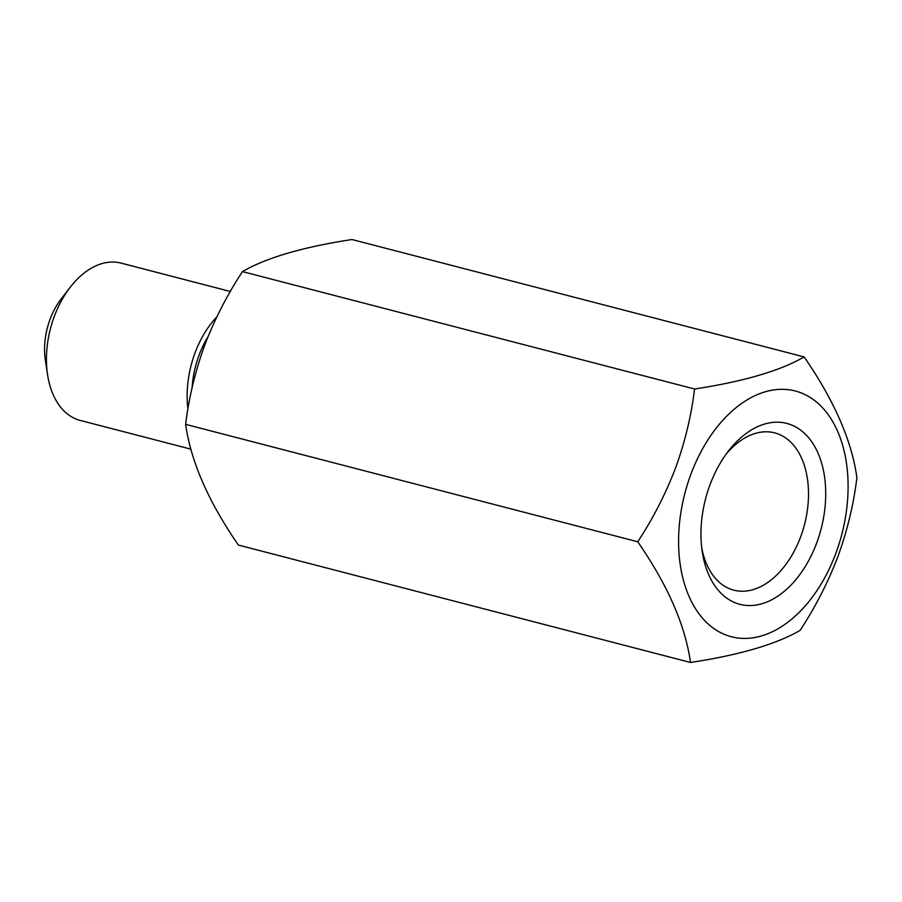 <?xml version="1.0" encoding="UTF-8"?>
<svg xmlns="http://www.w3.org/2000/svg" width="902" height="902" viewBox="0 0 902 902"><rect width="100%" height="100%" fill="white"/><g stroke="black" fill="none" stroke-linecap="round" stroke-linejoin="round"><path stroke-width="1.35" d="M726.155 454.078A81.259 51.91 -75.4 0 1 774.683 432.859A81.259 51.91 -75.4 0 1 800.638 536.837A81.259 51.91 -75.4 0 1 733.833 590.167A81.259 51.91 -75.4 0 1 701.767 548.01M816.671 542.993A93.458 59.701 104.6 0 0 806.365 435.192A93.458 59.701 104.6 0 0 728.466 450.989A93.458 59.701 104.6 0 0 709.998 484.746A93.458 59.701 104.6 0 0 702.275 551.832A93.458 59.701 104.6 0 0 752.787 605.434A93.458 59.701 104.6 0 0 816.671 542.993M835.804 553.433A126.979 81.112 104.6 0 0 807.267 395.741A126.979 81.112 104.6 0 0 690.876 474.294A126.979 81.112 104.6 0 0 719.413 631.998A126.979 81.112 104.6 0 0 835.804 553.433M837.947 556.478C847.35 530.5 853.664 504.229 856.9 477.643C851.781 440.728 834.203 400.499 804.144 356.933C780.14 370.823 743.609 381.512 694.574 389.01C691.338 415.596 685.013 441.867 675.621 467.845C665.608 493.969 652.98 518.605 637.759 541.775C667.728 585.139 685.306 625.368 690.515 662.474C739.369 655.044 775.9 644.355 800.085 630.408C815.307 607.238 827.935 582.602 837.947 556.478M690.515 662.474L238.399 545.067C208.43 501.704 190.841 461.463 185.643 424.357C188.811 398.075 195.125 371.793 204.585 345.522C214.462 319.68 227.09 295.033 242.458 271.592C266.462 257.701 302.982 247.013 352.028 239.526L804.144 356.933M47.581 374.781L45.348 360.169A56.882 36.339 -75.4 0 1 50.05 319.331A56.882 36.339 -75.4 0 1 61.291 298.776L70.345 287.095A81.259 51.91 104.6 0 0 54.289 316.444A81.259 51.91 104.6 0 0 47.581 374.781A81.259 51.91 104.6 0 0 80.244 420.422L190.874 449.151M187.943 408.956A81.259 51.91 -75.4 0 1 195.001 352.986A81.259 51.91 -75.4 0 1 216.83 316.895M230.326 291.481L121.105 263.113A81.259 51.91 104.6 0 0 70.345 287.095M242.458 271.592L694.574 389.01M185.643 424.357L637.759 541.775M192.092 387.781A74.156 47.366 -75.4 0 1 199.06 355.208A74.156 47.366 -75.4 0 1 208.058 336.615"/></g></svg>
